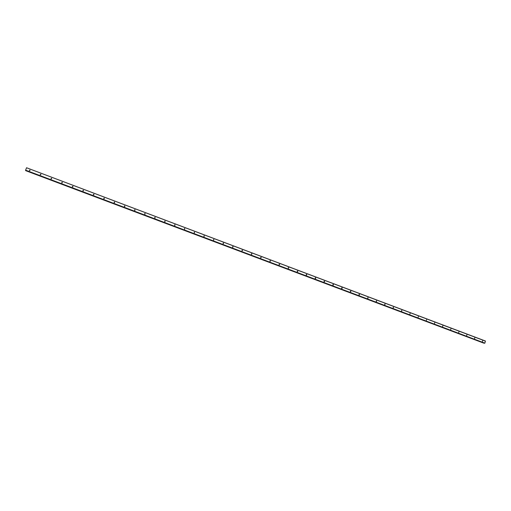 <?xml version="1.0" encoding="UTF-8"?>
<svg xmlns="http://www.w3.org/2000/svg" width="511" height="511" viewBox="0 0 511 511"><rect width="100%" height="100%" fill="white"/><g stroke="black" fill="none" stroke-linecap="round" stroke-linejoin="round"><path stroke-width="0.77" d="M30.085 170.45L29.331 170.565M29.823 170.022L29.542 170.731L29.823 170.022M40.937 174.57L40.177 174.628M40.682 174.117L40.407 174.826L40.682 174.117M51.707 178.658L50.947 178.658M51.464 178.186L51.189 178.895L51.464 178.186M62.399 182.721L61.646 182.657M62.163 182.223L61.895 182.932L62.163 182.223M73.009 186.758L72.262 186.624M72.792 186.228L72.524 186.937L72.792 186.228M83.536 190.769L82.814 190.565M83.338 190.207L83.069 190.916L83.338 190.207M93.986 194.748L93.289 194.474M93.813 194.161L93.545 194.863L93.813 194.161M104.359 198.696L103.701 198.364M104.212 198.083L103.95 198.785L104.212 198.083M114.656 202.618L114.036 202.222M114.534 201.979L114.272 202.675L114.534 201.979M124.876 206.508L124.301 206.061M124.786 205.844L124.531 206.54L124.786 205.844M135.019 210.36L134.495 209.874M134.961 209.689L134.712 210.379L134.961 209.689M145.092 214.186L144.613 213.662M145.073 213.502L144.817 214.192L145.073 213.502M155.101 217.98L154.667 217.43M155.108 217.284L154.859 217.973L155.108 217.284M165.034 221.748L164.644 221.174M165.072 221.046L164.823 221.729L165.072 221.046M174.903 225.485L174.558 224.891M174.973 224.776L174.724 225.466L174.973 224.776M184.701 229.19L184.394 228.589M184.797 228.487L184.554 229.171L184.797 228.487M194.435 232.875L194.167 232.262M194.557 232.166L194.314 232.85L194.557 232.166M204.106 236.529L203.863 235.916M204.253 235.827L204.01 236.504L204.253 235.827M213.707 240.151L213.502 239.544M213.879 239.455L213.636 240.132L213.879 239.455M223.25 243.753L223.064 243.147M223.435 243.064L223.198 243.741L223.435 243.064M232.722 247.33L232.562 246.724M232.933 246.647L232.697 247.318L232.933 246.647M242.137 250.875L241.997 250.281M242.361 250.205L242.131 250.875L242.361 250.205M251.482 254.401L251.367 253.82M251.731 253.737L251.501 254.408L251.731 253.737M260.77 257.902L260.674 257.327M261.032 257.244L260.802 257.914L261.032 257.244M270 261.377L269.91 260.814M270.274 260.731L270.044 261.396L270.274 260.731M279.159 264.826L279.089 264.283M279.453 264.193L279.23 264.858L279.453 264.193M288.268 268.256L288.21 267.726M288.568 267.636L288.345 268.294L288.568 267.636M297.313 271.654L297.261 271.143M297.626 271.047L297.402 271.711L297.626 271.047M306.293 275.039L306.255 274.548M306.619 274.445L306.843 274.803L306.402 275.103L306.178 274.746L306.619 274.445M315.223 278.393L315.191 277.92M315.555 277.818L315.772 278.201L315.338 278.476L315.121 278.086L315.555 277.818M324.089 281.727L324.063 281.28M324.434 281.165L324.645 281.587L324.217 281.823L324.012 281.401L324.434 281.165M332.897 285.036L332.885 284.614M333.255 284.493L333.453 284.946L333.038 285.144L332.84 284.691L333.255 284.493M341.648 288.325L341.642 287.929M342.012 287.795L342.198 288.281L341.802 288.447L342.012 287.795M350.885 291.589L350.508 291.73L350.718 291.078L350.885 291.589L350.342 291.225M358.984 294.834L358.984 294.496M359.367 294.342L359.156 294.994L359.367 294.342M367.958 297.581L367.754 298.232L367.958 297.581M376.492 300.807L376.288 301.452L376.492 300.807M384.975 304L384.77 304.645L384.975 304M393.4 307.181L393.202 307.826L393.4 307.181M401.774 310.343L401.576 310.982L401.774 310.343M410.09 313.479L409.892 314.118L410.09 313.479M418.356 316.596L418.158 317.235L418.356 316.596M426.57 319.694L426.378 320.333L426.57 319.694M434.733 322.773L434.535 323.406L434.733 322.773M442.839 325.833L442.647 326.465L442.839 325.833M450.9 328.873L450.708 329.506L450.9 328.873M458.91 331.895L458.718 332.52L458.91 331.895M466.869 334.897L466.677 335.523L466.869 334.897M474.776 337.88L474.591 338.506L474.776 337.88M482.633 340.843L482.448 341.469L482.633 340.843M26.495 167.851L25.569 170.38L484.856 343.149L485.418 341.022L26.546 167.749L485.45 341.131M25.678 170.419L483.974 343.009M483.764 343.13L25.627 170.636M25.55 170.304L484.767 343.251M25.595 170.163L484.856 343.149M25.627 170.617L483.84 343.143M25.639 170.559L483.879 343.105M25.652 170.527L483.891 343.079M483.943 343.041L25.665 170.47L483.93 343.047M223.301 243.319L223.626 243.223M232.786 246.909L233.125 246.819M242.201 250.473L242.559 250.39M251.559 254.018L251.936 253.941M260.853 257.538L261.242 257.467M270.083 261.038L270.491 260.974M279.249 264.519L279.67 264.462M288.351 267.981L288.792 267.93M297.396 271.418L297.849 271.373M306.37 274.835L306.843 274.803M315.287 278.233L315.772 278.201M324.14 281.606L324.645 281.587M332.936 284.959L333.453 284.946M341.667 288.293L342.198 288.281M359.009 294.879L359.514 294.879M367.62 298.137L368.086 298.143M376.173 301.369L376.607 301.381M384.668 304.582L385.064 304.594M393.106 307.769L393.476 307.782M401.493 310.937L401.831 310.95M25.569 170.38L484.537 343.22"/></g></svg>
